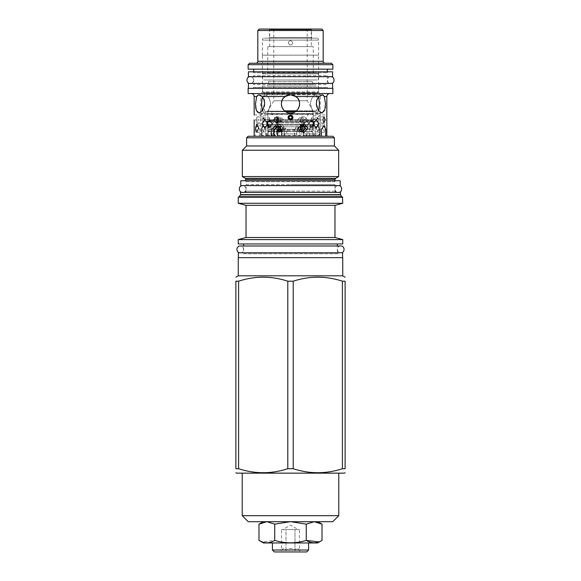 <?xml version="1.0" encoding="UTF-8"?>
<svg xmlns="http://www.w3.org/2000/svg" width="581" height="581" viewBox="0 0 581 581"><rect width="100%" height="100%" fill="white"/><g stroke="black" fill="none" stroke-linecap="round" stroke-linejoin="round"><path stroke-width="0.44" stroke-dasharray="2.9 2.18" d="M238.588 281.197L238.588 468.714L235.879 468.714L235.879 281.197L238.588 281.197C254.986 275.866 271.385 275.866 287.791 281.197L293.209 281.197L293.209 468.714C309.615 474.038 326.014 474.038 342.412 468.714L345.121 468.714L345.121 281.197L342.412 281.197L342.412 468.714M293.209 281.197C309.615 275.866 326.014 275.866 342.412 281.197M236.605 473.145L344.395 473.145M287.791 281.197L287.791 468.714L293.209 468.714M238.254 275.815L342.746 275.815M238.588 468.714C254.986 474.038 271.385 474.038 287.791 468.714M238.254 257.652L342.746 257.652M238.399 257.652L342.601 257.652L238.399 257.652M238.399 252.793L342.601 252.793M242.669 252.793L338.331 252.793L242.669 252.793A0.973 0.973 0 0 1 243.642 253.766L337.358 253.766A0.973 0.973 0 0 1 338.331 252.793M342.746 243.962L238.254 243.962M337.358 253.766L243.642 253.766L243.642 245.995L337.358 245.995L337.358 253.766M342.746 239.59L238.254 239.59M246.024 237.506L334.976 237.506M334.976 205.347L246.024 205.347M238.254 203.27L342.746 203.27M342.456 196.959L238.544 196.959M290.5 196.959L238.994 196.959L290.5 196.959M240.534 192.391L340.466 192.391M245.051 185.593L335.949 185.593L245.051 185.593A0.973 0.973 0 0 0 246.024 184.62L290.5 184.62L246.024 184.62L246.024 191.127L290.5 191.127L246.024 191.127M335.949 185.593A0.973 0.973 0 0 1 334.976 184.62L290.5 184.62L334.976 184.62L334.976 191.127L290.5 191.127L334.976 191.127M240.781 185.593L340.219 185.593M240.781 180.742L340.219 180.742M245.051 180.742L335.949 180.742L245.051 180.742A0.973 0.973 0 0 1 246.024 181.708L334.976 181.708A0.973 0.973 0 0 1 335.949 180.742M334.976 180.742L334.976 181.708L246.024 181.708L246.024 180.742M338.665 176.566L242.335 176.566M242.335 150.247L338.665 150.247M334.395 145.976L246.605 145.976M246.605 137.813L334.395 137.813M248.16 136.259L332.84 136.259M319.492 136.259L306.884 136.259L320.189 136.259L319.492 136.259L319.579 129.469L317.829 125.917L315.011 129.469L315.243 136.259L284.109 136.259L284.516 129.469L278.902 125.917L277.616 126.07M309.52 136.259L309.905 129.44L304.698 125.874L299.113 129.44L299.556 136.259L259.562 136.259L296.927 136.259L294.821 136.259L294.073 129.868L299.382 126.404L304.161 129.868L303.551 136.259L313.224 136.259L312.81 136.259L312.941 129.868L311.416 126.404L308.656 129.868L309.107 136.259L286.375 136.259L287.123 129.868L281.807 126.404L279.592 126.919M299.556 136.259L296.927 136.259L296.47 129.447L302.098 125.874L307.276 129.447L306.884 136.259M259.562 136.259L259.78 129.461L257.056 125.917L255.204 129.461L255.306 136.259L254.166 136.259L274.087 136.259L260.811 136.259L261.508 136.259L261.421 129.469L263.171 125.917L265.989 129.469L265.757 136.259M255.306 136.259L261.508 136.259M284.109 136.259L315.243 136.259M303.551 136.259L312.81 136.259M309.107 136.259L286.375 136.259M267.187 135.482L296.419 135.482L296.942 136.259L266.89 136.259L267.187 135.482L266.083 133.928L265.466 128.742L263.237 126.404L261.726 128.742L261.479 133.928L263.07 135.482L262.438 135.482L262.438 136.259L277.616 136.259L267.776 136.259L268.19 136.259L268.059 129.868L269.584 126.404L272.344 129.868L271.893 136.259L294.821 136.259M262.438 136.259L268.19 136.259M266.89 136.259L271.893 136.259M267.79 136.259L313.21 136.259L267.79 136.259L267.79 131.553L313.21 131.553L282.548 131.553M256.7 96.533L255.48 103.926L255.604 106.751M255.822 108.422L255.938 109.01M255.952 109.075L256.671 111.254M256.679 111.276L257.289 112.198M257.296 112.213L259.039 113.055L262.365 110.935L264.783 113.055L262.365 110.935M262.982 110.027L264.609 103.926C264.522 100.905 263.68 98.45 262.067 96.54L258.029 94.87M291.575 94.856L316.217 94.797C313.036 95.349 311.104 98.392 310.407 103.926L312.367 110.375L316.217 113.055L318.635 110.935L316.217 113.055L312.367 110.375L310.407 103.926C311.104 98.392 313.036 95.349 316.217 94.797L320.189 94.797L318.628 92.088L318.628 55.188L262.372 55.188L262.372 92.088L318.628 92.088L262.372 92.088L260.811 94.797L264.783 94.797L262.365 96.911L264.783 94.797L290.5 94.797L285.126 96.54C277.914 101.21 282.046 113.498 290.5 113.055C298.954 113.498 303.086 101.21 295.874 96.54L290.5 94.797C302.28 94.253 302.28 113.593 290.5 113.055C278.72 113.593 278.72 94.253 290.5 94.797L316.217 94.797L318.635 96.911L316.217 94.797L320.189 94.797L320.189 119.998L320.189 114.944L326.834 114.944M322.869 94.841L318.933 96.54C317.32 98.45 316.478 100.905 316.391 103.926L317.967 109.94M318.083 110.136L321.961 113.055L325.273 107.805M325.396 106.751L325.52 103.926L324.256 96.453M290.5 114.944C287.239 116.628 287.239 118.313 290.5 119.998C293.761 118.313 293.761 116.628 290.5 114.944C293.761 116.628 293.761 118.313 290.5 119.998C287.239 118.313 287.239 116.628 290.5 114.944M255.996 119.897L257.056 116.89L258.349 119.897L257.056 122.911L255.996 119.897M301.873 119.853L304.698 116.839L307.422 119.853L304.698 122.86L301.873 119.853M262.024 123.782L264.813 119.606L267.935 123.782L264.813 127.958L262.024 123.782M313.065 123.731L316.187 119.555L318.976 123.731L316.187 127.907L313.065 123.731M273.106 128.154L276.89 123.978L280.848 128.154L276.89 132.33L273.106 128.154M322.397 128.103L324.183 123.927L325.527 128.103L324.183 132.279L322.397 128.103M254.166 119.998L260.811 119.998L260.811 114.944L260.811 136.259M254.166 114.944L260.811 114.944L260.811 94.797L264.783 94.797C267.964 95.349 269.896 98.392 270.593 103.926L268.633 110.375L264.783 113.055L268.633 110.375L270.593 103.926C269.896 98.392 267.964 95.349 264.783 94.797L289.425 94.856M326.834 119.998L320.189 119.998L320.189 136.259M264.486 119.897L263.171 122.911L262.133 119.897L263.171 116.89L264.486 119.897M304.814 119.853L302.098 122.86L299.273 119.853L302.098 116.839L304.814 119.853M267.275 126.295L269.504 127.958L272.663 123.782L269.504 127.958L266.759 123.782L269.504 119.606L272.663 123.782L269.504 119.606L267.275 121.276M314.241 123.731L311.496 127.907L308.337 123.731L311.496 119.555L314.241 123.731M283.361 128.154L279.374 132.33L275.619 128.154L279.374 123.978L283.361 128.154M319.318 128.103L318.032 132.279L316.195 128.103L318.032 123.927L319.318 128.103M292.047 112.917L293.274 112.62M295.163 111.77L296.797 110.528M297.269 110.049L297.792 109.41M298.256 108.741L298.605 108.131M298.83 107.659L299.121 106.919M299.368 106.083L299.578 104.878M299.622 104.246L299.433 102.053M299.157 101.021L298.699 99.91M297.871 98.538L297.007 97.521M293.877 95.444L292.686 95.059M288.321 95.059L287.123 95.444M283.993 97.521L283.129 98.538M282.301 99.91L281.843 101.021M281.567 102.045L281.378 104.246M281.422 104.87L281.625 106.076M281.879 106.919L282.17 107.659M282.402 108.131L282.751 108.749M283.201 109.41L283.739 110.056M284.203 110.528L285.83 111.763M287.726 112.62L289.193 112.961M292.592 118.887L293.006 117.776L292.592 116.055M288.408 116.055L287.994 117.166L288.408 118.887M316.638 119.853L317.93 122.86L318.94 119.853L317.93 116.839L316.638 119.853M277.616 122.555L278.902 122.911L281.727 119.897L278.902 116.89L277.616 117.239M313.725 121.276L311.496 119.606L308.337 123.782L311.496 127.958L313.725 126.295M302.854 124.196L301.626 123.978L297.639 128.154L301.626 132.33L302.854 132.105M261.682 128.154L262.968 132.33L264.805 128.154L262.968 123.978L261.682 128.154M318.628 55.188L262.372 55.188L262.423 40.118L318.577 40.118L262.423 40.118A1.939 1.939 0 0 1 264.362 38.179L316.638 38.179A1.939 1.939 0 0 1 318.577 40.118L318.577 55.137L262.423 55.137L318.628 55.188M316.638 38.179L264.362 38.179M268.865 38.179L312.135 38.179L268.865 38.179L269.453 37.598L311.547 37.598L269.453 37.598L269.453 29.631L311.547 29.631L269.453 29.631L268.865 29.05L312.135 29.05L311.547 29.631L311.547 37.598L312.135 38.179M321.721 29.05L259.279 29.05M312.135 29.05L268.865 29.05M323.181 30.51L257.819 30.51M255.88 63.235L325.12 63.235L255.88 63.235M249.59 63.235L331.41 63.235M248.138 64.687L332.862 64.687M248.138 69.161L332.862 69.161M327.357 69.161L253.643 69.161L327.357 69.161M327.357 71.826L327.357 72.799A0.973 0.973 0 0 1 328.323 71.826L252.677 71.826L328.323 71.826M253.643 71.826L253.643 72.799L327.357 72.799L253.643 72.799A0.973 0.973 0 0 0 252.677 71.826M248.399 71.826L332.601 71.826M248.399 76.685L332.601 76.685M328.323 76.685L252.677 76.685L328.323 76.685A0.973 0.973 0 0 1 327.357 75.712L327.357 84.456L253.643 84.456L327.357 84.456A0.973 0.973 0 0 1 328.323 83.482L252.677 83.482L328.323 83.482M252.677 76.685A0.973 0.973 0 0 0 253.643 75.712L327.357 75.712L253.643 75.712L253.643 84.456A0.973 0.973 0 0 0 252.677 83.482M248.399 83.482L332.601 83.482M248.399 88.334L332.601 88.334L248.399 88.334M248.138 88.334L332.862 88.334M248.138 93.534L332.862 93.534M251.159 93.534L329.841 93.534L251.159 93.534M257.957 94.899L256.947 96.047M313.711 113.636L267.289 113.636L313.711 113.636L313.224 114.123L267.776 114.123L313.224 114.123L313.224 136.259M267.289 113.636L267.776 114.123L267.776 118.974L267.776 115.866L260.884 115.866L260.884 118.974L267.776 118.974L267.776 136.259M289.135 116.679L289.135 118.168M291.865 118.168L291.865 116.679M283.63 119.853L281.807 117.907L280.042 119.853L281.807 121.792L283.63 119.853M312.099 119.853L311.416 117.907L310.581 119.853L311.416 121.792L312.099 119.853M276.701 123.731L274.428 120.725L272.445 123.731L274.428 126.745L276.701 123.731L274.428 126.745L272.445 123.731L274.428 120.725L276.701 123.731M308.555 123.731L306.572 120.725L304.299 123.731L306.572 126.745L308.555 123.731L306.572 126.745L304.299 123.731L306.572 120.725L308.555 123.731M271.145 128.103L269.431 124.319L268.306 128.103L269.431 131.894L271.145 128.103M301.278 125.256L299.012 124.319L295.38 128.103L299.012 131.894L301.227 131.001M305.671 136.259L307.269 133.928L320.116 133.928L320.116 118.974L313.224 118.974L313.224 115.866L320.116 115.866L320.116 114.413L260.884 114.413L261.661 113.636L319.339 113.636L261.661 113.636M290.5 118.974C288.496 117.943 288.496 116.904 290.5 115.866C292.504 116.904 292.504 117.943 290.5 118.974C292.504 117.943 292.504 116.904 290.5 115.866C288.496 116.904 288.496 117.943 290.5 118.974M268.901 119.853L269.584 117.907L270.419 119.853L269.584 121.792L268.901 119.853M297.559 119.853L299.382 117.907L301.132 119.853L299.382 121.792L297.559 119.853M278.597 128.103L281.988 124.319L285.62 128.103L281.988 131.894L278.597 128.103M309.855 128.103L311.569 124.319L312.694 128.103L311.569 131.894L309.855 128.103M273.237 133.928L260.884 133.928L260.884 114.413L320.116 114.413L319.339 113.636M278.677 126.426L283.739 128.742L284.821 135.482L313.813 135.482L314.917 133.928L284.835 133.928M314.917 133.928L315.534 128.742L317.763 126.404L319.274 128.742L319.521 133.928L317.93 135.482L318.562 135.482L306.122 135.482M318.562 136.259L318.562 135.482L320.116 133.928L319.521 133.928M320.116 118.974L320.116 115.866L320.116 118.974M278.568 121.683L279.163 121.792L280.986 119.853L279.163 117.907L278.517 118.037M316.95 119.853L317.763 121.792L318.468 119.853L317.763 117.907L316.95 119.853M267.754 125.133L269.555 126.745L271.792 123.731L269.555 120.725L267.739 122.38M313.261 122.38L311.445 120.725L309.208 123.731L311.445 126.745L313.246 125.133M261.842 128.103L263.04 131.894L264.682 128.103L263.04 124.319L261.842 128.103M302.374 124.414L301.597 124.319L297.995 128.103L301.597 131.894L302.243 131.829M307.269 133.928L306.325 128.742L302.076 126.404L297.516 128.742L296.419 135.482M266.083 133.928L296.419 133.928M273.695 135.482L262.438 135.482L260.884 133.928L261.479 133.928M264.05 119.853L263.237 121.792L262.532 119.853L263.237 117.907L264.05 119.853M303.834 119.853L302.076 121.792L300.261 119.853L302.076 117.907L303.834 119.853M271.792 123.731L269.555 126.745L267.536 123.731L269.555 120.725L271.792 123.731M313.464 123.731L311.445 126.745L309.208 123.731L311.445 120.725L313.464 123.731M283.005 128.103L279.403 131.894L275.982 128.103L279.403 124.319L283.005 128.103M319.158 128.103L317.96 131.894L316.318 128.103L317.96 124.319L319.158 128.103M263.07 135.482L263.186 136.259M317.93 135.482L317.814 136.259M314.11 136.259L313.813 135.482M284.821 135.482L284.298 136.259M313.21 136.259L313.21 131.553M276.571 131.553L267.79 131.553M312.527 131.553L268.473 131.553L312.527 131.553A0.683 0.683 0 0 1 311.852 130.87L311.852 129.904A0.683 0.683 0 0 1 312.527 129.222L268.473 129.222L312.527 129.222M268.473 131.553A0.683 0.683 0 0 0 269.148 130.87L269.148 129.904A0.683 0.683 0 0 0 268.473 129.222M277.297 129.222L302.258 129.222M300.283 129.222L281.749 129.222M267.79 129.222L267.79 126.796L302.2 126.796M313.21 129.222L313.21 126.796M300.37 126.796L267.79 126.796M312.527 126.796L268.473 126.796L312.527 126.796A0.683 0.683 0 0 1 311.852 126.113L311.852 125.14A0.683 0.683 0 0 1 312.527 124.465L268.473 124.465L312.527 124.465M268.473 126.796A0.683 0.683 0 0 0 269.148 126.113L269.148 125.14A0.683 0.683 0 0 0 268.473 124.465M267.79 124.465L313.21 124.465L267.79 124.465L267.79 122.032L313.21 122.032L267.79 122.032M313.21 124.465L313.21 122.032M312.527 122.032L268.473 122.032L312.527 122.032A0.683 0.683 0 0 1 311.852 121.356L311.852 120.383A0.683 0.683 0 0 1 312.527 119.701L268.473 119.701L312.527 119.701M268.473 122.032A0.683 0.683 0 0 0 269.148 121.356L269.148 120.383A0.683 0.683 0 0 0 268.473 119.701M267.79 119.701L313.21 119.701L267.79 119.701L267.79 111.45L313.21 111.45L268.081 111.16L312.919 111.16L313.21 119.701M312.919 111.16L268.081 111.16M310.21 111.16L270.79 111.16L310.21 111.16L303.464 122.845L277.536 122.845L270.79 111.16M303.464 122.845L277.536 122.845L277.536 136.259L303.464 136.259L303.464 122.845M303.464 136.259L277.536 136.259M242.233 515.681L338.767 515.681M248.254 521.702L332.746 521.702M258.988 524.142L266.788 521.702L290.66 521.702M316.885 521.702L317.299 521.702M317.277 521.702L316.877 521.702M290.703 521.702L306.26 524.142L314.023 521.702L319.92 523.06M264.115 521.702L263.694 521.702M263.723 521.702L264.123 521.702M283.368 521.702L281.131 521.702M278.96 521.702L274.9 521.702M306.26 524.142L306.26 540.388C295.751 543.627 285.249 543.627 274.74 540.388L262.213 541.935M322.012 540.388L318.787 541.935M266.984 521.702L274.74 524.142L290.34 521.702M274.74 524.142L274.74 540.388M317.546 542.966L263.454 542.966M308.584 542.966L272.416 542.966L308.584 542.966M308.584 550.011L272.416 550.011M306.645 551.95L274.355 551.95M280.79 551.95L300.21 551.95L280.79 551.95L281.531 550.665C283.027 547.825 284.523 547.825 286.012 550.665C289.004 547.825 291.996 547.825 294.988 550.665C296.477 547.825 297.973 547.825 299.469 550.665L300.21 551.95M299.469 529.618L297.225 529.618L299.469 529.618L299.469 550.665C297.973 547.825 296.477 547.825 294.988 550.665C291.996 547.825 289.004 547.825 286.012 550.665C284.523 547.825 283.027 547.825 281.531 550.665L281.531 529.618L286.012 529.618L281.531 529.618M286.012 550.665L286.012 529.618L298.271 529.618L283.775 529.618L290.5 529.618L286.012 529.618L286.012 550.665M294.988 550.665L294.988 529.618L294.988 550.665M282.729 529.618L283.775 529.618L282.729 529.618L290.5 525.13L298.271 529.618M328.323 88.334L252.677 88.334L328.323 88.334A0.973 0.973 0 0 1 327.357 87.368L253.643 87.368L253.643 88.334L327.357 88.334L253.643 88.334M252.677 88.334A0.973 0.973 0 0 0 253.643 87.368L327.357 87.368L327.357 88.334M316.456 102.67L316.456 94.209A1.46 1.46 0 0 1 317.633 92.778L318.453 91.951L262.547 91.951L318.453 91.951L318.453 86.053L262.547 86.053L262.547 91.951L263.367 92.778L317.633 92.778L263.367 92.778A1.46 1.46 0 0 1 264.544 94.209L316.456 94.209L264.544 94.209L264.544 102.67M262.547 86.053L318.453 86.053M284.567 110.862L316.456 110.862L316.456 105.176M285.699 111.69L265.372 111.69L264.544 110.862L264.544 105.176M265.372 111.69L315.628 111.69L316.456 110.862L296.433 110.862M315.628 111.69L295.301 111.69M267.485 111.69L313.515 111.69L267.485 111.69L273.796 100.753L307.204 100.753L313.515 111.69M307.204 100.753L273.796 100.753L273.796 29.486L307.204 29.486L307.204 100.753M307.204 29.486L273.796 29.486M290.5 40.554C287.559 42.072 287.559 43.597 290.5 45.115C293.441 43.597 293.441 42.072 290.5 40.554C293.441 42.072 293.441 43.597 290.5 45.115C287.559 43.597 287.559 42.072 290.5 40.554C293.441 42.072 293.441 43.597 290.5 45.115C287.559 43.597 287.559 42.072 290.5 40.554C287.559 42.072 287.559 43.597 290.5 45.115C293.441 43.597 293.441 42.072 290.5 40.554M270.492 29.486L310.508 29.486L270.492 29.486L269.671 30.306L311.329 30.306L269.671 30.306L269.671 46.625L311.329 46.625L311.329 30.306L310.508 29.486M269.671 46.625L311.329 46.625M267.754 46.625L313.246 46.625L267.754 46.625L267.754 72.211A0.828 0.828 0 0 1 266.926 73.039L314.074 73.039L266.926 73.039M314.074 73.039A0.828 0.828 0 0 1 313.246 72.211L267.754 72.211L313.246 72.211L313.246 46.625M263.367 73.039L317.633 73.039L263.367 73.039L262.547 73.86L318.453 73.86L262.547 73.86L262.547 79.982L318.453 79.982L262.547 79.982M317.633 73.039L318.453 73.86L318.453 79.982M266.948 79.982L314.052 79.982L266.948 79.982A1.46 1.46 0 0 1 268.407 81.434L312.593 81.434A1.46 1.46 0 0 1 314.052 79.982M312.593 84.594L312.593 81.434L268.407 81.434L268.407 84.594L312.593 84.594A1.46 1.46 0 0 0 314.052 86.053L266.948 86.053A1.46 1.46 0 0 0 268.407 84.594L312.593 84.594M266.948 86.053L314.052 86.053M242.626 185.593L338.374 185.593L242.626 185.593C247.005 185.383 247.005 192.601 242.626 192.391L338.374 192.391C333.995 192.601 333.995 185.383 338.374 185.593M242.626 192.391L338.374 192.391M340.756 252.793L240.243 252.793L340.756 252.793C336.37 253.004 336.37 245.785 340.756 245.995M240.243 252.793C244.63 253.004 244.63 245.785 240.243 245.995M250.244 76.685L330.756 76.685L250.244 76.685C254.631 76.474 254.631 83.693 250.244 83.482L330.756 83.482C326.369 83.693 326.369 76.474 330.756 76.685M250.244 83.482L330.756 83.482M342.746 197.25L238.254 197.25M239.416 196.712L341.584 196.712M240.469 194.882L340.531 194.882M240.534 194.642L340.466 194.642M246.024 179.427L334.976 179.427M245.393 178.338L335.607 178.338M256.693 96.54L254.166 96.54M285.126 96.54L262.067 96.54M318.933 96.54L295.874 96.54M326.834 96.54L324.307 96.54M323.181 61.288L257.819 61.288M301.357 130.87L276.687 130.87M282.41 130.87L301.118 130.87M276.984 129.904L302.011 129.904M282.083 129.904L300.522 129.904M301.917 126.113L300.66 126.113M269.148 125.14L311.852 125.14L269.148 125.14M269.148 121.356L311.852 121.356L269.148 121.356M269.148 120.383L311.852 120.383L269.148 120.383M322.448 94.797L316.217 94.797L322.448 94.797M321.961 113.055L316.217 113.055L321.961 113.055M258.552 94.797L264.783 94.797L258.552 94.797M259.039 113.055L264.783 113.055L259.039 113.055M276.302 125.917L278.902 125.917M323.944 125.917L317.829 125.917M324.067 122.86L317.93 122.86M324.067 116.839L317.93 116.839M276.302 122.911L278.902 122.911M276.302 116.89L278.902 116.89M316.187 127.958L311.496 127.958M316.187 119.606L311.496 119.606M264.813 127.958L269.504 127.958L264.813 127.958M264.813 119.606L269.504 119.606L264.813 119.606M304.11 132.33L301.626 132.33M304.11 123.978L301.626 123.978M256.817 132.33L262.968 132.33M256.817 123.978L262.968 123.978M304.698 125.874L302.098 125.874M257.056 125.917L263.171 125.917M257.056 122.911L263.171 122.911M257.056 116.89L263.171 116.89M304.698 122.86L302.098 122.86M304.698 116.839L302.098 116.839M316.187 127.907L311.496 127.907M316.187 119.555L311.496 119.555M276.89 132.33L279.374 132.33M276.89 123.978L279.374 123.978M324.183 132.279L318.032 132.279M324.183 123.927L318.032 123.927M263.237 126.404L269.584 126.404M302.076 126.404L299.382 126.404M317.763 126.404L311.416 126.404M279.163 126.404L281.807 126.404M263.237 117.907L269.584 117.907M263.237 121.792L269.584 121.792M302.076 117.907L299.382 117.907M302.076 121.792L299.382 121.792M269.555 120.725L274.428 120.725L269.555 120.725M269.555 126.745L274.428 126.745L269.555 126.745M311.445 120.725L306.572 120.725L311.445 120.725M311.445 126.745L306.572 126.745L311.445 126.745M279.403 124.319L281.988 124.319M279.403 131.894L281.988 131.894M317.96 124.319L311.569 124.319M317.96 131.894L311.569 131.894M279.163 117.907L281.807 117.907M279.163 121.792L281.807 121.792M317.763 117.907L311.416 117.907M317.763 121.792L311.416 121.792M263.04 124.319L269.431 124.319M263.04 131.894L269.431 131.894M301.597 124.319L299.012 124.319M301.597 131.894L299.012 131.894"/><path stroke-width="0.87" d="M287.791 468.714L287.791 281.197L293.209 281.197C309.615 275.866 326.014 275.866 342.412 281.197L345.121 281.197C345.121 275.866 345.121 275.866 345.121 281.197C345.121 275.866 345.121 275.866 345.121 281.197L345.121 468.714C345.121 474.038 345.121 474.038 345.121 468.714C345.121 474.038 345.121 474.038 345.121 468.714L342.412 468.714C326.014 474.038 309.615 474.038 293.209 468.714L287.791 468.714C271.385 474.038 254.986 474.038 238.588 468.714L235.879 468.714C235.879 474.038 235.879 474.038 235.879 468.714C235.879 474.038 235.879 474.038 235.879 468.714L235.879 281.197C235.879 275.866 235.879 275.866 235.879 281.197C235.879 275.866 235.879 275.866 235.879 281.197L238.588 281.197L238.588 468.714M345.121 472.723L344.395 473.145L236.605 473.145L235.879 472.723M238.254 275.815L238.254 257.652L342.746 257.652L342.746 275.815L238.254 275.815L235.879 277.188M342.412 281.197L342.412 468.714M293.209 281.197L293.209 468.714M287.791 281.197C271.385 275.866 254.986 275.866 238.588 281.197M238.399 257.652L238.399 252.793L342.601 252.793L342.601 257.652M238.254 243.962L342.746 243.962L342.746 239.59L238.254 239.59L238.254 243.962M246.024 237.506L246.024 205.347L334.976 205.347L334.976 237.506L246.024 237.506L238.254 239.59M334.976 205.347L342.746 203.27L238.254 203.27L246.024 205.347M342.746 197.25L238.254 197.25L342.456 196.959L342.746 203.27M240.534 194.642L340.466 194.642L340.466 192.391L240.534 192.391L240.469 194.882L238.994 196.959M240.781 185.593L340.219 185.593L340.219 180.742L240.781 180.742L240.781 185.593M245.393 178.338L242.335 176.566L338.665 176.566L335.607 178.338L245.393 178.338L246.024 180.742M334.395 137.813L246.605 137.813L248.16 136.259L332.84 136.259L334.395 137.813L334.395 145.976L338.665 150.247L242.335 150.247L242.335 176.566M246.605 137.813L246.605 145.976L334.395 145.976M254.166 119.998L254.166 136.259M251.159 93.534A3.014 3.014 -90 0 1 254.166 96.54L254.166 114.944M255.604 106.751L255.822 108.422M262.365 110.935L261.465 103.926L262.365 110.935L262.765 110.375M325.273 107.805L325.396 106.751M324.307 96.54L325.52 103.926L324.692 110.375L321.961 113.055L318.235 110.375L316.391 103.926C316.478 100.905 317.32 98.45 318.933 96.54L322.448 94.797L324.307 96.54L326.834 96.54L326.834 136.259M271.45 136.259L271.102 129.461L276.302 125.917L281.872 129.461L281.473 136.259M321.438 136.259L321.22 129.461L323.944 125.917L325.796 129.461L325.694 136.259M326.834 119.998L326.834 114.944M295.874 96.54C303.086 101.21 298.954 113.498 290.5 113.055C282.046 113.498 277.914 101.21 285.126 96.54L290.5 94.797L295.874 96.54L318.933 96.54M262.067 96.54C263.68 98.45 264.522 100.905 264.609 103.926L262.765 110.375L259.039 113.055L256.308 110.375L255.48 103.926L256.693 96.54L258.552 94.797L262.067 96.54L285.126 96.54M288.408 118.887L290.5 119.998C287.239 118.313 287.239 116.628 290.5 114.944C293.761 116.628 293.761 118.313 290.5 119.998L292.592 118.887M325.106 119.853L324.067 116.839L322.796 119.853L324.067 122.86L325.106 119.853M279.127 119.897L276.302 116.89L273.578 119.897L276.302 122.911L279.127 119.897M313.065 123.782L316.187 119.606L318.976 123.782L316.187 127.958L313.065 123.782M267.935 123.782L264.813 119.606L262.024 123.782L264.813 127.958L267.935 123.782M307.894 128.154L304.11 123.978L300.152 128.154L304.11 132.33L307.894 128.154M258.603 128.154L256.817 123.978L255.473 128.154L256.817 132.33L258.603 128.154M261.465 103.926L262.365 96.911L261.465 103.926M319.535 103.926L318.635 110.935L319.535 103.926L318.635 96.911L319.535 103.926M289.193 112.961L292.047 112.917M293.274 112.62L295.163 111.77M296.797 110.528L297.269 110.049M297.792 109.41L298.256 108.741M298.605 108.131L298.83 107.659M299.121 106.919L299.368 106.083M299.578 104.878L299.622 104.246M299.433 102.053L299.157 101.021M298.699 99.91L297.871 98.538M297.007 97.521L293.877 95.444M292.686 95.059L291.575 94.856M289.425 94.856L288.321 95.059M287.123 95.444L283.993 97.521M283.129 98.538L282.301 99.91M281.843 101.021L281.567 102.045M281.378 104.246L281.422 104.87M281.625 106.076L281.879 106.919M282.17 107.659L282.402 108.131M282.751 108.749L283.201 109.41M283.739 110.056L284.203 110.528M285.83 111.763L287.726 112.62M277.616 126.07L273.491 130.122L274.087 136.259M292.592 116.055L290.5 114.944L288.408 116.055M277.616 117.239L276.186 119.897L277.616 122.555M313.725 126.295L314.241 123.782L313.725 121.276M267.275 121.276L266.759 123.782L267.275 126.295M302.854 132.105L305.381 128.154L302.854 124.196M323.181 30.51L257.819 30.51L259.279 29.05L321.721 29.05L323.181 30.51L323.181 61.288A1.939 1.939 0 0 0 325.12 63.235M257.819 30.51L257.819 61.288L323.181 61.288M255.88 63.235A1.939 1.939 0 0 0 257.819 61.288M331.41 63.235L249.59 63.235L248.138 64.687L332.862 64.687L331.41 63.235M332.862 64.687L332.862 69.161L248.138 69.161L248.138 64.687M327.357 69.161L327.357 71.826M253.643 69.161L253.643 71.826M248.399 71.826L332.601 71.826L332.601 76.685L248.399 76.685L248.399 71.826M248.399 88.334L248.399 83.482L332.601 83.482L332.601 88.334M332.862 88.334L248.138 88.334L248.138 93.534L332.862 93.534L332.862 88.334M326.834 96.54A3.014 3.014 90 0 1 329.841 93.534M324.256 96.453L322.869 94.841M256.947 96.047L256.7 96.533M279.592 126.919L276.65 131.066L277.616 136.259M291.662 116.389L290.5 115.866L289.135 116.679M289.338 118.459L290.5 118.974L291.865 118.168M301.227 131.001L302.403 128.103L301.278 125.256M273.695 135.482L275.082 135.482L273.949 133.928L273.237 133.928M273.949 133.928L274.755 128.96L278.677 126.426M290.5 115.866C292.504 116.904 292.504 117.943 290.5 118.974C288.496 117.943 288.496 116.904 290.5 115.866M278.517 118.037L277.398 119.853L278.568 121.683M267.739 122.38L267.754 125.133M313.246 125.133L313.261 122.38M302.243 131.829L305.018 128.103L302.374 124.414M275.532 136.259L275.082 135.482M282.548 131.553L276.571 131.553M302.258 129.222L300.283 129.222M281.749 129.222L277.297 129.222M302.2 126.796L300.37 126.796M338.767 515.681L242.233 515.681L248.254 521.702L332.746 521.702L338.767 515.681L338.767 473.145M314.234 521.702L306.26 524.142L290.66 521.702L283.368 521.702M274.9 521.702L265.706 521.702L266.788 521.702L258.988 524.142L258.988 540.388C264.239 543.627 269.49 543.627 274.74 540.388C285.249 543.627 295.751 543.627 306.26 540.388C311.51 543.627 316.761 543.627 322.012 540.388L317.546 542.966L263.454 542.966L258.988 540.388L262.213 541.935M281.131 521.702L278.96 521.702M290.297 521.702L274.74 524.142L266.977 521.702M306.26 524.142L306.26 540.388L318.787 541.935M274.74 524.142L274.74 540.388M319.92 523.06L322.012 524.142L314.212 521.702M317.785 521.702L322.012 524.142L322.012 540.388M308.584 542.966L308.584 550.011L272.416 550.011L272.416 542.966M272.416 550.011L274.355 551.95L306.645 551.95L308.584 550.011M316.456 105.176L316.456 102.67M264.544 105.176L264.544 102.67M296.433 110.862L284.567 110.862M295.301 111.69L285.699 111.69M242.626 185.593C238.239 185.383 238.239 192.601 242.626 192.391M338.374 185.593C342.761 185.383 342.761 192.601 338.374 192.391M337.358 243.962L337.358 245.995L340.756 245.995L240.243 245.995C235.857 245.785 235.857 253.004 240.243 252.793M340.756 245.995C345.143 245.785 345.143 253.004 340.756 252.793M240.243 245.995L243.642 245.995L243.642 243.962M250.244 76.685C245.865 76.474 245.865 83.693 250.244 83.482M330.756 76.685C335.135 76.474 335.135 83.693 330.756 83.482M340.466 194.642L341.584 196.712L239.416 196.712M340.531 194.882L240.469 194.882M335.607 178.338L334.976 179.427L246.024 179.427M254.166 96.54L256.693 96.54M276.687 130.87L282.41 130.87M276.984 129.904L282.083 129.904M300.522 129.904L302.011 129.904M300.66 126.113L301.917 126.113M342.746 275.815L345.121 277.188M334.976 237.506L342.746 239.59M238.254 197.25L238.254 203.27M341.584 196.712L342.006 196.959M246.024 191.127L244.761 192.391M334.976 179.427L334.976 180.742M338.665 150.247L338.665 176.566M246.605 145.976L242.335 150.247M334.976 191.127L336.239 192.391M242.233 473.145L242.233 515.681M263.208 521.702L258.988 524.142"/></g></svg>
